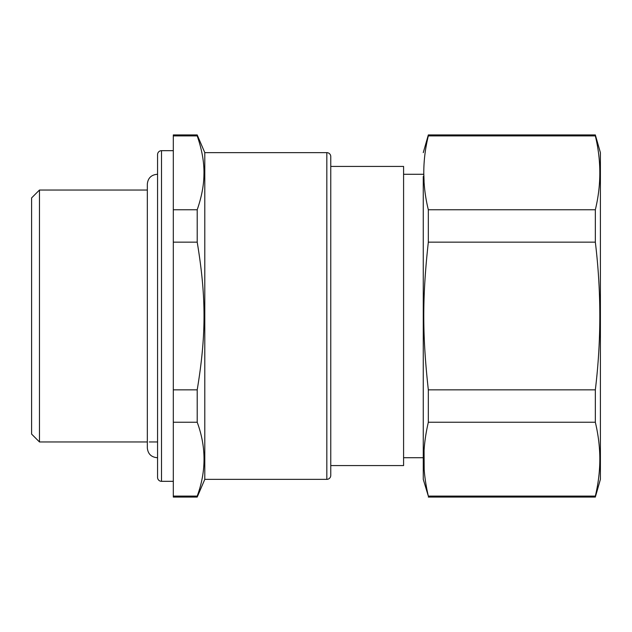 <?xml version="1.0" encoding="UTF-8"?>
<svg xmlns="http://www.w3.org/2000/svg" width="632" height="632" viewBox="0 0 632 632"><rect width="100%" height="100%" fill="white"/><g stroke="black" fill="none" stroke-linecap="round" stroke-linejoin="round"><path stroke-width="0.95" d="M330.765 465.579L403.587 465.579L403.587 166.421L330.765 166.421M330.765 164.454L330.765 448.997M326.823 479.356A3.934 3.934 180 0 0 330.765 475.422L330.765 156.578A3.934 3.934 0 0 0 326.823 152.644L204.8 152.644L204.8 479.356L326.823 479.356L326.823 152.644M423.266 176.494L423.266 479.356L423.266 457.71L403.587 457.71M197.208 135.896L197.208 134.932L173.31 134.932L173.31 135.896L197.208 135.896C202.066 149.958 204.31 162.914 203.939 174.772C203.82 185.445 201.576 197.105 197.208 209.753L197.208 242.151C206.293 296.977 206.293 335.023 197.208 389.849L197.208 422.247C206.293 446.871 206.293 471.488 197.208 496.104L197.208 497.068L173.31 497.068L173.31 422.247L197.208 422.247M428.33 134.932L428.33 135.896L595.336 135.896L595.336 134.932L428.33 134.932L423.266 152.644M423.266 479.356L428.33 496.104C425.083 482.034 423.59 469.078 423.843 457.228C423.914 446.555 425.415 434.903 428.33 422.247L428.33 389.849C422.271 334.992 422.263 297.087 428.33 242.151L428.33 209.753C422.271 185.152 422.271 160.536 428.33 135.896M423.843 174.772L424.072 181.266M424.072 450.734L424.175 469.244M197.208 209.753L173.31 209.753L173.31 135.896M173.31 422.247L173.31 389.849L197.208 389.849M173.31 496.104L197.208 496.104M173.31 209.753L173.31 242.151L197.208 242.151M173.31 389.849L173.31 242.151M428.33 496.104L595.336 496.104C598.457 483.038 599.958 470.074 599.823 457.228C599.634 445.663 598.133 434.002 595.336 422.247L428.33 422.247M428.33 389.849L595.336 389.849L595.336 422.247M595.336 389.849C601.308 340.624 601.308 291.392 595.336 242.151L428.33 242.151M428.33 209.753L595.336 209.753L595.336 242.151M595.336 209.753C601.308 185.137 601.308 160.52 595.336 135.896M428.33 497.068L595.336 497.068L595.336 496.104L595.336 496.72M595.336 497.068L600.4 479.356L600.4 152.644L595.336 134.932M600.4 176.494L600.4 183.873M173.31 150.677L161.5 150.677A3.934 3.934 0 0 0 157.565 154.611L157.565 170.356M173.31 481.323L161.5 481.323A3.934 3.934 0 0 1 157.565 477.389L157.565 154.611M157.565 461.644L157.565 464.078M147.327 190.035L39.476 190.035L39.476 441.966L147.327 441.966M157.171 441.966L149.294 441.966M39.476 190.035L31.6 197.911L31.6 434.089L39.476 441.966M161.5 481.323L161.5 150.677M423.266 174.29L403.587 174.29M204.8 152.644L197.208 134.932M204.8 479.356L197.208 497.068M157.565 174.298L157.171 174.29C151.19 174.874 147.912 178.153 147.327 184.133L147.327 447.867C147.912 453.847 151.19 457.126 157.171 457.71L157.565 457.702"/></g></svg>
